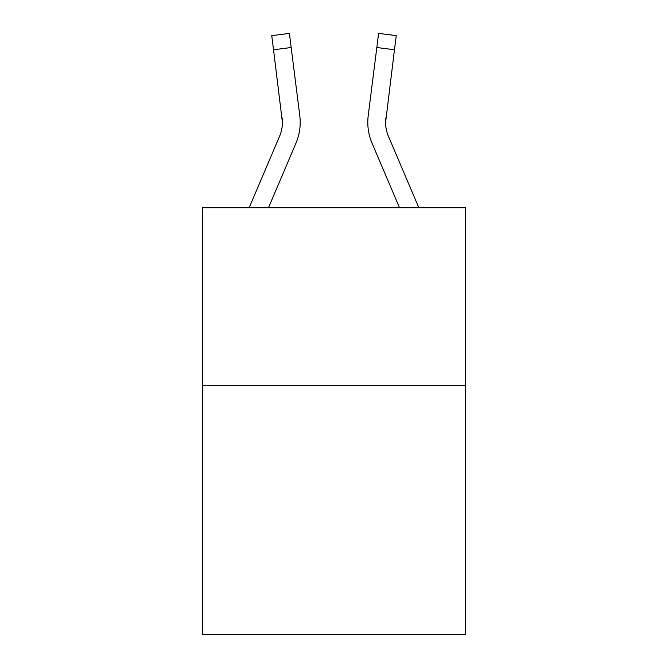 <?xml version="1.0" encoding="UTF-8"?>
<svg xmlns="http://www.w3.org/2000/svg" width="668" height="668" viewBox="0 0 668 668"><rect width="100%" height="100%" fill="white"/><g stroke="black" fill="none" stroke-linecap="round" stroke-linejoin="round"><path stroke-width="1" d="M465.621 385.586L465.621 634.6L202.379 634.6L202.379 207.715L465.621 207.715L465.621 385.586L202.379 385.586M295.941 143.236L268.486 207.715L295.941 143.236A53.365 53.365 0 0 0 299.782 115.647L291.173 47.52L273.529 49.749L271.742 35.629L289.394 33.4L291.173 47.52M300.141 124.924L300.208 122.753M299.514 113.51L299.782 115.647L299.514 113.51M418.844 207.715L388.425 136.272A35.571 35.571 0 0 1 385.586 122.394L394.471 49.749L376.827 47.52L378.606 33.4L396.258 35.629L378.606 33.4L396.258 35.629L378.606 33.4L396.258 35.629L378.606 33.4L396.258 35.629L378.606 33.4L396.258 35.629L378.606 33.4L396.258 35.629L378.606 33.4L396.258 35.629L378.606 33.4L396.258 35.629L378.606 33.4L396.258 35.629L378.606 33.4L396.258 35.629L378.606 33.4L396.258 35.629L378.606 33.4L396.258 35.629L378.606 33.4L396.258 35.629L378.606 33.4L396.258 35.629L378.606 33.4L396.258 35.629L378.606 33.4L396.258 35.629L378.606 33.4L396.258 35.629L378.606 33.4L396.258 35.629L378.606 33.4L396.258 35.629L378.606 33.4L396.258 35.629L378.606 33.4L396.258 35.629L378.606 33.4L396.258 35.629L378.606 33.4L396.258 35.629L378.606 33.4L396.258 35.629L378.606 33.4L396.258 35.629L378.606 33.4L396.258 35.629L378.606 33.4L396.258 35.629L378.606 33.4L396.258 35.629L394.471 49.749M372.059 143.236L399.514 207.715L372.059 143.236A53.365 53.365 0 0 1 368.218 115.647L376.827 47.52M385.628 124.073L385.862 117.877A35.571 35.571 0 0 0 388.425 136.272A35.571 35.571 0 0 1 385.586 122.394L385.862 117.877M388.425 136.272A35.571 35.571 0 0 1 385.586 122.394A35.571 35.571 0 0 0 388.425 136.272A35.571 35.571 0 0 1 385.586 122.394A35.571 35.571 0 0 0 388.425 136.272A35.571 35.571 0 0 1 385.586 122.394A35.571 35.571 0 0 0 388.425 136.272A35.571 35.571 0 0 1 385.586 122.394A35.571 35.571 0 0 0 388.425 136.272A35.571 35.571 0 0 1 385.586 122.394A35.571 35.571 0 0 0 388.425 136.272A35.571 35.571 0 0 1 385.586 122.394A35.571 35.571 0 0 0 388.425 136.272A35.571 35.571 0 0 1 385.586 122.394A35.571 35.571 0 0 0 388.425 136.272A35.571 35.571 0 0 1 385.586 122.394A35.571 35.571 0 0 0 388.425 136.272A35.571 35.571 0 0 1 385.586 122.394A35.571 35.571 0 0 0 388.425 136.272A35.571 35.571 0 0 1 385.586 122.394A35.571 35.571 0 0 0 388.425 136.272A35.571 35.571 0 0 1 385.586 122.394A35.571 35.571 0 0 0 388.425 136.272A35.571 35.571 0 0 1 385.586 122.394A35.571 35.571 0 0 0 388.425 136.272A35.571 35.571 0 0 1 385.586 122.394M249.156 207.715L279.575 136.272A35.571 35.571 0 0 0 282.414 122.403L273.529 49.749M279.575 136.272A35.571 35.571 0 0 0 282.414 122.403A35.571 35.571 0 0 1 279.575 136.272A35.571 35.571 0 0 0 282.414 122.403A35.571 35.571 0 0 1 279.575 136.272A35.571 35.571 0 0 0 282.414 122.403A35.571 35.571 0 0 1 279.575 136.272A35.571 35.571 0 0 0 282.414 122.403A35.571 35.571 0 0 1 279.575 136.272A35.571 35.571 0 0 0 282.414 122.403A35.571 35.571 0 0 1 279.575 136.272A35.571 35.571 0 0 0 282.414 122.403A35.571 35.571 0 0 1 279.575 136.272A35.571 35.571 0 0 0 282.414 122.403L282.138 117.877A35.571 35.571 0 0 1 279.575 136.272M300.208 122.311L300.141 124.941L300.208 122.311M367.792 122.311L367.859 124.941L367.792 122.311M396.258 35.629L378.606 33.4M271.742 35.629L289.394 33.4"/></g></svg>
